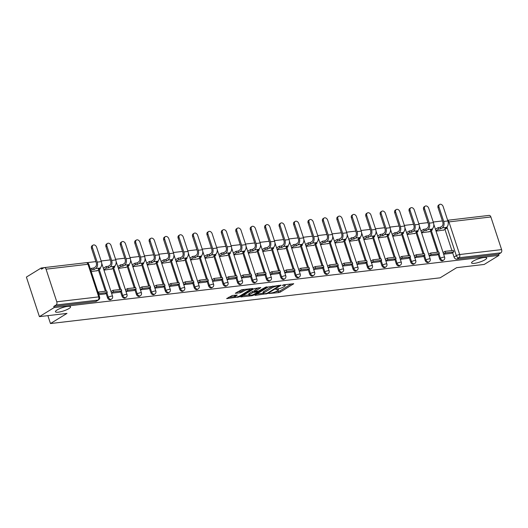 <?xml version="1.0" encoding="UTF-8"?>
<svg xmlns="http://www.w3.org/2000/svg" width="528" height="528" viewBox="0 0 528 528"><rect width="100%" height="100%" fill="white"/><g stroke="black" fill="none" stroke-linecap="round" stroke-linejoin="round"><path stroke-width="0.79" d="M268.976 293.502L278.751 292.604L280.388 292.05L293.726 283.741L283.642 284.81L282.322 285.391L283.873 285.285A3.907 0.858 161.8 0 1 285.259 285.496A3.907 0.858 161.8 0 1 284.453 286.374L283.364 287.041A3.907 0.858 161.8 0 1 278.131 288.816L275.735 289.344L277.108 289.436A3.907 0.858 161.8 0 1 278.5 289.648A3.907 0.858 161.8 0 1 277.688 290.525L276.599 291.199A3.907 0.858 161.8 0 1 271.366 292.967L268.976 293.502M68.93 308.576A7.966 1.749 161.8 0 0 70.574 306.781A7.966 1.749 161.8 0 0 65.261 306.814A7.966 1.749 161.8 0 0 57.083 309.962A7.966 1.749 161.8 0 0 55.447 311.758A7.966 1.749 161.8 0 0 60.76 311.725A7.966 1.749 161.8 0 0 68.93 308.576M485.06 259.743A7.966 1.749 161.8 0 0 486.704 257.948A7.966 1.749 161.8 0 0 481.384 257.981A7.966 1.749 161.8 0 0 473.213 261.136A7.966 1.749 161.8 0 0 471.57 262.924A7.966 1.749 161.8 0 0 476.883 262.891A7.966 1.749 161.8 0 0 485.06 259.743M232.234 295.515L226.67 298.597L239.461 296.855L252.8 288.545L241.646 289.733L235.323 293.284L240.346 292.816L244.18 290.908A3.267 0.719 161.8 0 1 247.533 289.615A3.267 0.719 161.8 0 1 249.711 289.601A3.267 0.719 161.8 0 1 249.038 290.341L240.425 295.627A3.267 0.719 161.8 0 1 237.072 296.921A3.267 0.719 161.8 0 1 234.894 296.934A3.267 0.719 161.8 0 1 235.567 296.201L237.25 295.046L232.234 295.515M498.96 255.387L484.222 264.442L456.641 267.676L440.128 277.82L50.47 323.545L66.99 313.401L39.409 316.642L54.146 307.586L498.96 255.387L498.584 254.239L500.874 252.826L458.951 257.743A2.488 1.782 -121.6 0 1 456.344 255.658L446.926 227.014M255.176 295.007L254.925 295.284L255.361 295.35L267.716 293.542L281.054 285.226L268.264 286.975L255.176 295.007M251.955 295.746L240.801 296.941L254.14 288.631L260.792 287.602L254.984 291.416L258.463 291.119L265.617 287.173L267.069 286.836L253.592 295.198L251.955 295.746L251.744 295.112M39.409 316.642L26.4 277.081L41.138 268.026L43.949 267.696M442.398 220.942L433.237 222.017M427.957 222.631L418.796 223.707M413.516 224.327L404.362 225.403M399.082 226.024L389.921 227.099M384.641 227.72L375.481 228.789M370.201 229.409L361.046 230.485M355.766 231.106L346.606 232.181M341.326 232.802L332.165 233.878M326.885 234.491L317.731 235.567M312.451 236.188L303.29 237.263M298.01 237.884L288.849 238.96M283.576 239.58L274.415 240.656M269.135 241.27L259.974 242.345M254.694 242.966L245.533 244.042M240.26 244.662L231.099 245.738M225.819 246.358L216.658 247.427M211.378 248.048L202.224 249.124M196.944 249.744L187.783 250.82M182.503 251.44L173.342 252.516M168.062 253.13L158.908 254.206M153.628 254.826L144.467 255.902M139.187 256.522L130.027 257.598M124.747 258.218L115.592 259.288M110.312 259.908L101.152 260.984M95.872 261.604L86.724 262.68M54.146 307.586L53.764 306.431L56.06 305.026A2.488 1.65 -96.7 0 0 56.786 301.805L46.055 269.168A2.488 1.65 -96.7 0 0 44.279 267.604A2.488 1.65 -96.7 0 0 43.811 267.769L41.514 269.181L41.138 268.026M498.584 254.239L456.654 259.156A2.488 1.782 -121.6 0 1 454.047 257.063L452.588 252.628M451.902 250.549L444.926 229.33M447.658 220.268L489.1 215.404A2.488 1.65 83.3 0 1 490.868 216.968L501.6 249.612A2.488 1.65 83.3 0 1 500.874 252.826M429.198 255.908L437.105 254.958M421.608 232.841L429.449 231.66M414.757 257.605L422.671 256.654M407.174 234.538L415.008 233.356M408.236 258.37L400.316 259.301M392.733 236.234L400.574 235.052M385.882 260.99L393.789 260.047M378.299 237.923L386.133 236.749M371.441 262.687L379.355 261.736M363.858 239.62L371.692 238.438M364.921 263.452L357.001 264.383M349.417 241.316L357.258 240.134M342.566 266.072L350.48 265.129M334.983 243.005L342.817 241.831M328.126 267.769L336.039 266.818M320.542 244.702L328.376 243.52M313.685 269.465L321.598 268.514M306.101 246.398L313.942 245.216M299.251 271.161L307.164 270.211M291.667 248.094L299.501 246.913M284.81 272.851L292.723 271.907M277.226 249.784L285.061 248.609M278.289 273.616L270.369 274.547M262.786 251.48L270.626 250.298M255.935 276.243L263.848 275.293M248.351 253.176L256.186 251.995M249.414 277.009L241.494 277.933M233.911 254.866L241.745 253.691M234.973 278.698L227.06 279.629M219.47 256.562L227.311 255.387M212.619 281.325L220.532 280.375M205.036 258.258L212.87 257.077M206.098 282.091L198.178 283.021M190.595 259.954L198.429 258.773M183.744 284.711L191.651 283.767M176.154 261.644L183.995 260.469M169.303 286.407L177.217 285.457M161.72 263.34L169.554 262.159M162.782 287.173L154.862 288.103M147.279 265.036L155.12 263.855M140.428 289.799L148.335 288.849M132.845 266.726L140.679 265.551M125.987 291.489L133.901 290.545M118.404 268.422L126.238 267.247M119.467 292.255L111.547 293.185M103.963 270.118L111.804 268.937M98.822 294.677L105.026 293.931M91.238 271.61L97.363 270.633M107.521 297.733L108.339 297.231A2.488 1.782 -121.6 0 0 111.487 299.132L110.675 299.633A2.488 1.782 58.4 0 1 107.521 297.733L106.062 293.291M105.376 291.212L98.399 269.993M121.961 296.036L122.773 295.535A2.488 1.782 -121.6 0 0 125.928 297.442L125.116 297.937A2.488 1.782 58.4 0 1 121.961 296.036L120.503 291.601M119.816 289.516L112.84 268.303M136.396 294.34L137.214 293.839A2.488 1.782 -121.6 0 0 140.369 295.746L139.55 296.248A2.488 1.782 58.4 0 1 136.396 294.34L134.937 289.905M134.257 287.819L127.281 266.607M150.836 292.644L151.648 292.149A2.488 1.782 -121.6 0 0 154.803 294.05L153.991 294.551A2.488 1.782 58.4 0 1 150.836 292.644L149.378 288.209M148.691 286.13L141.715 264.911M165.277 290.954L166.089 290.453A2.488 1.782 -121.6 0 0 169.244 292.354L168.432 292.855A2.488 1.782 58.4 0 1 165.277 290.954L163.819 286.513M163.132 284.434L156.156 263.215M179.711 289.258L180.53 288.757A2.488 1.782 -121.6 0 0 183.685 290.664L182.866 291.159A2.488 1.782 58.4 0 1 179.711 289.258L178.253 284.823M177.573 282.737L170.597 261.525M194.152 287.562L194.964 287.067A2.488 1.782 -121.6 0 0 198.119 288.968L197.307 289.469A2.488 1.782 58.4 0 1 194.152 287.562L192.694 283.127M192.007 281.048L185.031 259.829M208.593 285.872L209.405 285.371A2.488 1.782 -121.6 0 0 212.56 287.272L211.741 287.773A2.488 1.782 58.4 0 1 208.593 285.872L207.134 281.431M206.448 279.352L199.472 258.133M223.027 284.176L223.846 283.675A2.488 1.782 -121.6 0 0 227 285.582L226.182 286.077A2.488 1.782 58.4 0 1 223.027 284.176L221.569 279.734M220.889 277.655L213.913 256.436M237.468 282.48L238.28 281.978A2.488 1.782 -121.6 0 0 241.435 283.886L240.623 284.387A2.488 1.782 58.4 0 1 237.468 282.48L236.009 278.045M235.323 275.959L228.347 254.747M251.909 280.784L252.721 280.289A2.488 1.782 -121.6 0 0 255.875 282.19L255.057 282.691A2.488 1.782 58.4 0 1 251.909 280.784L250.45 276.349M249.764 274.27L242.788 253.051M266.343 279.094L267.161 278.593A2.488 1.782 -121.6 0 0 270.316 280.493L269.498 280.995A2.488 1.782 58.4 0 1 266.343 279.094L264.884 274.652M264.205 272.573L257.228 251.354M280.784 277.398L281.596 276.896A2.488 1.782 -121.6 0 0 284.75 278.804L283.939 279.299A2.488 1.782 58.4 0 1 280.784 277.398L279.325 272.963M278.639 270.877L271.663 249.665M295.225 275.702L296.036 275.2A2.488 1.782 -121.6 0 0 299.191 277.108L298.373 277.609A2.488 1.782 58.4 0 1 295.225 275.702L293.759 271.267M293.08 269.188L286.103 247.969M309.659 274.012L310.477 273.511A2.488 1.782 -121.6 0 0 313.625 275.411L312.814 275.913A2.488 1.782 58.4 0 1 309.659 274.012L308.2 269.57M307.514 267.491L300.544 246.272M324.1 272.316L324.911 271.814A2.488 1.782 -121.6 0 0 328.066 273.722L327.254 274.217A2.488 1.782 58.4 0 1 324.1 272.316L322.641 267.874M321.955 265.795L314.978 244.576M338.534 270.62L339.352 270.118A2.488 1.782 -121.6 0 0 342.507 272.026L341.689 272.527A2.488 1.782 58.4 0 1 338.534 270.62L337.075 266.185M336.395 264.099L329.419 242.887M352.975 268.924L353.793 268.429A2.488 1.782 -121.6 0 0 356.941 270.329L356.129 270.831A2.488 1.782 58.4 0 1 352.975 268.924L351.516 264.488M350.83 262.409L343.853 241.19M367.415 267.234L368.227 266.732A2.488 1.782 -121.6 0 0 371.382 268.633L370.57 269.135A2.488 1.782 58.4 0 1 367.415 267.234L365.957 262.792M365.27 260.713L358.294 239.494M381.85 265.538L382.668 265.036A2.488 1.782 -121.6 0 0 385.823 266.944L385.004 267.439A2.488 1.782 58.4 0 1 381.85 265.538L380.391 261.103M379.711 259.017L372.735 237.805M396.29 263.842L397.109 263.34A2.488 1.782 -121.6 0 0 400.257 265.247L399.445 265.749A2.488 1.782 58.4 0 1 396.29 263.842L394.832 259.406M394.145 257.327L387.169 236.108M410.731 262.152L411.543 261.65A2.488 1.782 -121.6 0 0 414.698 263.551L413.886 264.053A2.488 1.782 58.4 0 1 410.731 262.152L409.273 257.71M408.586 255.631L401.61 234.412M425.165 260.456L425.984 259.954A2.488 1.782 -121.6 0 0 429.139 261.855L428.32 262.357A2.488 1.782 58.4 0 1 425.165 260.456L423.707 256.014M423.027 253.935L416.051 232.716M439.606 258.76L440.418 258.258A2.488 1.782 -121.6 0 0 443.573 260.165L442.761 260.667A2.488 1.782 58.4 0 1 439.606 258.76L438.148 254.324M437.461 252.239L430.485 231.026M50.47 323.545L47.876 315.645M451.552 253.288L443.632 254.212M436.049 231.145L443.883 229.97M53.764 306.431L95.693 301.514A2.488 1.782 58.4 0 0 96.235 301.33L98.531 299.917A2.488 1.782 -121.6 0 1 97.99 300.102L56.06 305.026M275.425 291.799L280.012 290.895L291.41 283.899M272.851 286.077A3.907 0.858 161.8 0 0 271.669 286.678L263.822 291.496L264.198 292.651A3.907 0.858 161.8 0 0 263.393 293.528A3.907 0.858 161.8 0 0 264.779 293.74L267.241 293.198L278.731 286.143L278.738 285.384M256.865 293.977L263.294 293.218M278.903 285.952L277.286 286.057A3.907 0.858 161.8 0 0 272.052 287.826L264.198 292.651M263.822 291.496A3.907 0.858 161.8 0 0 263.017 292.38L263.393 293.528M248.939 294.908L242.735 295.634M258.476 287.76L254.852 289.984L254.984 291.416M249.731 294.518A3.267 0.719 161.8 0 0 249.051 295.258A3.267 0.719 161.8 0 0 251.236 295.244A3.267 0.719 161.8 0 0 254.588 293.951L257.624 292.09L257.875 291.812L257.44 291.746L252.76 292.657L249.731 294.518L249.348 293.37A3.267 0.719 161.8 0 0 248.675 294.103L249.051 295.258M249.348 293.37L252.384 291.502L254.8 290.855M234.96 295.198A3.267 0.719 161.8 0 0 234.511 295.786L234.894 296.934M244.451 289.41A3.267 0.719 161.8 0 0 243.797 289.76L244.18 290.908M237.257 291.977L241.6 291.106L243.797 289.76M249.592 289.245L250.483 288.697M228.611 297.29L234.769 296.571M438.035 207.676A2.798 2.006 -121.6 0 1 438.649 205.049L439.613 204.455A2.798 2.006 58.4 0 0 438.999 207.088L443.718 221.443A4.976 3.3 83.3 0 1 442.273 227.878L440.682 228.855L440.187 227.357L441.778 226.38A3.359 2.224 -96.7 0 0 442.754 222.037L438.035 207.676L438.999 207.088M446.602 227.278L446.879 228.129L444.847 228.367L446.437 227.39A4.976 3.3 83.3 0 0 447.883 220.955L443.164 206.6A2.798 2.006 58.4 0 0 439.613 204.455M435.428 229.264L438.154 227.594L438.643 229.093L440.682 228.855M438.154 227.594L440.187 227.357M443.091 252.562L445.071 251.348L445.566 252.846L453.803 251.882L451.506 253.288M445.566 252.846L443.586 254.067M445.071 251.348L453.308 250.384L453.803 251.882M446.879 228.129L443.362 230.287M438.643 229.093L435.923 230.769M423.595 209.372A2.798 2.006 -121.6 0 1 424.215 206.738L425.179 206.151A2.798 2.006 58.4 0 0 424.558 208.778L429.284 223.139A4.976 3.3 83.3 0 1 427.838 229.574L426.241 230.551L425.753 229.053L427.343 228.076A3.359 2.224 -96.7 0 0 428.32 223.733L423.595 209.372L424.558 208.778M432.168 228.974L432.445 229.825L430.406 230.063L432.003 229.086A4.976 3.3 83.3 0 0 433.448 222.651L428.723 208.289A2.798 2.006 58.4 0 0 425.179 206.151M420.994 230.96L423.713 229.291L424.208 230.789L426.241 230.551M423.713 229.291L425.753 229.053M428.65 254.258L430.63 253.044L431.125 254.542L439.362 253.579L437.065 254.984M431.125 254.542L429.145 255.757M430.63 253.044L438.874 252.074L439.362 253.579M432.445 229.825L428.927 231.983M424.208 230.789L421.483 232.459M409.16 211.068A2.798 2.006 -121.6 0 1 409.774 208.435L410.738 207.847A2.798 2.006 58.4 0 0 410.124 210.474L414.843 224.836A4.976 3.3 83.3 0 1 413.398 231.264L411.807 232.247L411.312 230.743L412.903 229.766A3.359 2.224 -96.7 0 0 413.879 225.423L409.16 211.068L410.124 210.474M417.727 230.67L418.004 231.515L415.972 231.759L417.562 230.776A4.976 3.3 83.3 0 0 419.008 224.347L414.289 209.986A2.798 2.006 58.4 0 0 410.738 207.847M406.553 232.657L409.273 230.987L409.768 232.485L411.807 232.247M409.273 230.987L411.312 230.743M414.216 255.955L416.196 254.74L416.684 256.238L424.928 255.268L422.631 256.681M416.684 256.238L414.704 257.453M416.196 254.74L424.433 253.77L424.928 255.268M418.004 231.515L414.487 233.68M409.768 232.485L407.048 234.155M394.72 212.758A2.798 2.006 -121.6 0 1 395.34 210.131L396.297 209.537A2.798 2.006 58.4 0 0 395.683 212.17L400.402 226.532A4.976 3.3 83.3 0 1 398.957 232.96L397.366 233.937L396.871 232.439L398.468 231.462A3.359 2.224 -96.7 0 0 399.439 227.119L394.72 212.758L395.683 212.17M403.286 232.36L403.57 233.211L401.531 233.449L403.121 232.472A4.976 3.3 83.3 0 0 404.567 226.037L399.848 211.682A2.798 2.006 58.4 0 0 396.297 209.537M392.113 234.353L394.838 232.676L395.327 234.181L397.366 233.937M394.838 232.676L396.871 232.439M399.775 257.651L401.755 256.43L402.25 257.928L410.487 256.964L408.19 258.377M402.25 257.928L400.27 259.149M401.755 256.43L409.992 255.466L410.487 256.964M403.57 233.211L400.046 235.369M395.327 234.181L392.608 235.851M380.279 214.454A2.798 2.006 -121.6 0 1 380.899 211.827L381.863 211.233A2.798 2.006 58.4 0 0 381.242 213.866L385.968 228.221A4.976 3.3 83.3 0 1 384.523 234.656L382.925 235.633L382.437 234.135L384.028 233.158A3.359 2.224 -96.7 0 0 385.004 228.815L380.279 214.454L381.242 213.866M388.852 234.056L389.129 234.907L387.09 235.145L388.687 234.168A4.976 3.3 83.3 0 0 390.133 227.733L385.407 213.378A2.798 2.006 58.4 0 0 381.863 211.233M377.678 236.042L380.398 234.373L380.893 235.871L382.925 235.633M380.398 234.373L382.437 234.135M385.334 259.34L387.314 258.126L387.809 259.624L396.046 258.661L393.749 260.066M387.809 259.624L385.829 260.839M387.314 258.126L395.558 257.162L396.046 258.661M389.129 234.907L385.612 237.065M380.893 235.871L378.173 237.541M365.845 216.15A2.798 2.006 -121.6 0 1 366.458 213.517L367.422 212.929A2.798 2.006 58.4 0 0 366.808 215.556L371.527 229.918A4.976 3.3 83.3 0 1 370.082 236.353L368.491 237.329L367.996 235.831L369.587 234.848A3.359 2.224 -96.7 0 0 370.564 230.512L365.845 216.15L366.808 215.556M374.411 235.752L374.689 236.603L372.656 236.841L374.246 235.864A4.976 3.3 83.3 0 0 375.692 229.429L370.973 215.068A2.798 2.006 58.4 0 0 367.422 212.929M363.238 237.739L365.957 236.069L366.452 237.567L368.491 237.329M365.957 236.069L367.996 235.831M370.9 261.037L372.88 259.822L373.375 261.32L381.612 260.35L379.315 261.763M373.375 261.32L371.389 262.535M372.88 259.822L381.117 258.852L381.612 260.35M374.689 236.603L371.171 238.762M366.452 237.567L363.733 239.237M351.404 217.846A2.798 2.006 -121.6 0 1 352.024 215.213L352.981 214.619A2.798 2.006 58.4 0 0 352.367 217.252L357.086 231.614A4.976 3.3 83.3 0 1 355.641 238.042L354.05 239.019L353.555 237.521L355.153 236.544A3.359 2.224 -96.7 0 0 356.123 232.201L351.404 217.846L352.367 217.252M359.971 237.448L360.254 238.293L358.215 238.531L359.806 237.554A4.976 3.3 83.3 0 0 361.251 231.125L356.532 216.764A2.798 2.006 58.4 0 0 352.981 214.619M348.803 239.435L351.523 237.765L352.011 239.263L354.05 239.019M351.523 237.765L353.555 237.521M356.459 262.733L358.439 261.512L358.934 263.017L367.171 262.046L364.874 263.459M358.934 263.017L356.954 264.231M358.439 261.512L366.676 260.548L367.171 262.046M360.254 238.293L356.73 240.458M352.011 239.263L349.292 240.933M336.963 219.536A2.798 2.006 -121.6 0 1 337.583 216.909L338.547 216.315A2.798 2.006 58.4 0 0 337.927 218.948L342.652 233.303A4.976 3.3 83.3 0 1 341.207 239.738L339.61 240.715L339.121 239.217L340.712 238.24A3.359 2.224 -96.7 0 0 341.689 233.897L336.963 219.536L337.927 218.948M345.536 239.138L345.814 239.989L343.774 240.227L345.371 239.25A4.976 3.3 83.3 0 0 346.817 232.815L342.091 218.46A2.798 2.006 58.4 0 0 338.547 216.315M334.363 241.124L337.082 239.455L337.577 240.953L339.61 240.715M337.082 239.455L339.121 239.217M342.019 264.422L344.005 263.208L344.494 264.706L352.73 263.743L350.434 265.148M344.494 264.706L342.514 265.927M344.005 263.208L352.242 262.244L352.73 263.743M345.814 239.989L342.296 242.147M337.577 240.953L334.858 242.629M322.529 221.232A2.798 2.006 -121.6 0 1 323.143 218.599L324.106 218.011A2.798 2.006 58.4 0 0 323.492 220.638L328.211 235A4.976 3.3 83.3 0 1 326.766 241.435L325.175 242.411L324.68 240.913L326.271 239.936A3.359 2.224 -96.7 0 0 327.248 235.594L322.529 221.232L323.492 220.638M331.096 240.834L331.373 241.685L329.34 241.923L330.931 240.946A4.976 3.3 83.3 0 0 332.376 234.511L327.657 220.15A2.798 2.006 58.4 0 0 324.106 218.011M319.922 242.821L322.648 241.151L323.136 242.649L325.175 242.411M322.648 241.151L324.68 240.913M327.584 266.119L329.564 264.904L330.059 266.402L338.296 265.439L335.999 266.845M330.059 266.402L328.079 267.617M329.564 264.904L337.801 263.934L338.296 265.439M331.373 241.685L327.855 243.844M323.136 242.649L320.417 244.319M308.088 222.928A2.798 2.006 -121.6 0 1 308.708 220.295L309.672 219.707A2.798 2.006 58.4 0 0 309.052 222.334L313.771 236.696A4.976 3.3 83.3 0 1 312.325 243.124L310.735 244.108L310.24 242.603L311.837 241.626A3.359 2.224 -96.7 0 0 312.807 237.283L308.088 222.928L309.052 222.334M316.655 242.53L316.939 243.375L314.899 243.619L316.49 242.636A4.976 3.3 83.3 0 0 317.935 236.207L313.216 221.846A2.798 2.006 58.4 0 0 309.672 219.707M305.488 244.517L308.207 242.847L308.702 244.345L310.735 244.108M308.207 242.847L310.24 242.603M313.144 267.815L315.124 266.6L315.619 268.099L323.855 267.128L321.559 268.541M315.619 268.099L313.639 269.313M315.124 266.6L323.36 265.63L323.855 267.128M316.939 243.375L313.421 245.54M308.702 244.345L305.976 246.015M293.654 224.618A2.798 2.006 -121.6 0 1 294.268 221.991L295.231 221.397A2.798 2.006 58.4 0 0 294.611 224.03L299.336 238.392A4.976 3.3 83.3 0 1 297.891 244.82L296.294 245.797L295.805 244.299L297.396 243.322A3.359 2.224 -96.7 0 0 298.373 238.979L293.654 224.618L294.611 224.03M302.221 244.22L302.498 245.071L300.458 245.309L302.056 244.332A4.976 3.3 83.3 0 0 303.501 237.897L298.775 223.542A2.798 2.006 58.4 0 0 295.231 221.397M291.047 246.213L293.766 244.537L294.261 246.041L296.294 245.797M293.766 244.537L295.805 244.299M298.709 269.511L300.689 268.29L301.178 269.788L309.415 268.825L307.124 270.237M301.178 269.788L299.198 271.009M300.689 268.29L308.926 267.326L309.415 268.825M302.498 245.071L298.98 247.236M294.261 246.041L291.542 247.711M279.213 226.314A2.798 2.006 -121.6 0 1 279.827 223.687L280.79 223.093A2.798 2.006 58.4 0 0 280.177 225.727L284.896 240.082A4.976 3.3 83.3 0 1 283.45 246.517L281.86 247.493L281.365 245.995L282.955 245.018A3.359 2.224 -96.7 0 0 283.932 240.676L279.213 226.314L280.177 225.727M287.78 245.916L288.057 246.767L286.024 247.005L287.615 246.028A4.976 3.3 83.3 0 0 289.06 239.593L284.341 225.238A2.798 2.006 58.4 0 0 280.79 223.093M276.606 247.903L279.332 246.233L279.82 247.731L281.86 247.493M279.332 246.233L281.365 245.995M284.269 271.201L286.249 269.986L286.744 271.484L294.98 270.521L292.684 271.927M286.744 271.484L284.764 272.699M286.249 269.986L294.485 269.023L294.98 270.521M288.057 246.767L284.539 248.926M279.82 247.731L277.101 249.401M264.772 228.01A2.798 2.006 -121.6 0 1 265.393 225.377L266.356 224.789A2.798 2.006 58.4 0 0 265.736 227.416L270.455 241.778A4.976 3.3 83.3 0 1 269.009 248.213L267.419 249.19L266.924 247.691L268.521 246.708A3.359 2.224 -96.7 0 0 269.498 242.372L264.772 228.01L265.736 227.416M273.339 247.612L273.623 248.464L271.583 248.701L273.174 247.724A4.976 3.3 83.3 0 0 274.619 241.289L269.9 226.928A2.798 2.006 58.4 0 0 266.356 224.789M262.172 249.599L264.891 247.929L265.386 249.427L267.419 249.19M264.891 247.929L266.924 247.691M269.828 272.897L271.808 271.682L272.303 273.181L280.54 272.21L278.243 273.623M272.303 273.181L270.323 274.395M271.808 271.682L280.045 270.712L280.54 272.21M273.623 248.464L270.105 250.622M265.386 249.427L262.66 251.097M250.338 229.706A2.798 2.006 -121.6 0 1 250.952 227.073L251.915 226.479A2.798 2.006 58.4 0 0 251.295 229.112L256.021 243.474A4.976 3.3 83.3 0 1 254.575 249.902L252.978 250.886L252.49 249.381L254.08 248.404A3.359 2.224 -96.7 0 0 255.057 244.061L250.338 229.706L251.295 229.112M258.905 249.308L259.182 250.153L257.149 250.391L258.74 249.414A4.976 3.3 83.3 0 0 260.185 242.986L255.46 228.624A2.798 2.006 58.4 0 0 251.915 226.479M247.731 251.295L250.45 249.625L250.945 251.123L252.978 250.886M250.45 249.625L252.49 249.381M255.394 274.593L257.374 273.372L257.862 274.877L266.099 273.907L263.809 275.319M257.862 274.877L255.882 276.091M257.374 273.372L265.61 272.408L266.099 273.907M259.182 250.153L255.664 252.318M250.945 251.123L248.226 252.793M235.897 231.396A2.798 2.006 -121.6 0 1 236.511 228.769L237.475 228.175A2.798 2.006 58.4 0 0 236.861 230.809L241.58 245.164A4.976 3.3 83.3 0 1 240.134 251.599L238.544 252.575L238.049 251.077L239.639 250.1A3.359 2.224 -96.7 0 0 240.616 245.758L235.897 231.396L236.861 230.809M244.464 250.998L244.741 251.849L242.708 252.087L244.299 251.11A4.976 3.3 83.3 0 0 245.744 244.675L241.025 230.32A2.798 2.006 58.4 0 0 237.475 228.175M233.29 252.985L236.016 251.315L236.504 252.813L238.544 252.575M236.016 251.315L238.049 251.077M240.953 276.283L242.933 275.068L243.428 276.566L251.665 275.603L249.368 277.015M243.428 276.566L241.448 277.787M242.933 275.068L251.17 274.105L251.665 275.603M244.741 251.849L241.223 254.008M236.504 252.813L233.785 254.489M221.456 233.092A2.798 2.006 -121.6 0 1 222.077 230.459L223.04 229.871A2.798 2.006 58.4 0 0 222.42 232.498L227.139 246.86A4.976 3.3 83.3 0 1 225.694 253.295L224.103 254.272L223.608 252.773L225.205 251.797A3.359 2.224 -96.7 0 0 226.182 247.454L221.456 233.092L222.42 232.498M230.023 252.694L230.307 253.546L228.268 253.783L229.858 252.806A4.976 3.3 83.3 0 0 231.31 246.371L226.585 232.01A2.798 2.006 58.4 0 0 223.04 229.871M218.856 254.681L221.575 253.011L222.07 254.509L224.103 254.272M221.575 253.011L223.608 252.773M226.512 277.979L228.492 276.764L228.987 278.263L237.224 277.299L234.927 278.705M228.987 278.263L227.007 279.477M228.492 276.764L236.729 275.794L237.224 277.299M230.307 253.546L226.789 255.704M222.07 254.509L219.344 256.179M207.022 234.788A2.798 2.006 -121.6 0 1 207.636 232.155L208.6 231.568A2.798 2.006 58.4 0 0 207.979 234.194L212.705 248.556A4.976 3.3 83.3 0 1 211.259 254.991L209.669 255.968L209.174 254.463L210.764 253.486A3.359 2.224 -96.7 0 0 211.741 249.143L207.022 234.788L207.979 234.194M215.589 254.39L215.866 255.235L213.833 255.479L215.424 254.496A4.976 3.3 83.3 0 0 216.869 248.068L212.15 233.706A2.798 2.006 58.4 0 0 208.6 231.568M204.415 256.377L207.134 254.707L207.629 256.205L209.669 255.968M207.134 254.707L209.174 254.463M212.078 279.675L214.058 278.461L214.546 279.959L222.783 278.989L220.493 280.401M214.546 279.959L212.566 281.173M214.058 278.461L222.295 277.49L222.783 278.989M215.866 255.235L212.348 257.4M207.629 256.205L204.91 257.875M192.581 236.478A2.798 2.006 -121.6 0 1 193.195 233.851L194.159 233.257A2.798 2.006 58.4 0 0 193.545 235.891L198.264 250.252A4.976 3.3 83.3 0 1 196.819 256.681L195.228 257.657L194.733 256.159L196.324 255.182A3.359 2.224 -96.7 0 0 197.3 250.84L192.581 236.478L193.545 235.891M201.148 256.087L201.425 256.931L199.393 257.169L200.983 256.192A4.976 3.3 83.3 0 0 202.429 249.764L197.71 235.402A2.798 2.006 58.4 0 0 194.159 233.257M189.974 258.073L192.7 256.397L193.189 257.902L195.228 257.657M192.7 256.397L194.733 256.159M197.637 281.371L199.617 280.15L200.112 281.648L208.349 280.685L206.052 282.097M200.112 281.648L198.132 282.869M199.617 280.15L207.854 279.187L208.349 280.685M201.425 256.931L197.908 259.096M193.189 257.902L190.469 259.571M178.141 238.174A2.798 2.006 -121.6 0 1 178.761 235.547L179.725 234.953A2.798 2.006 58.4 0 0 179.104 237.587L183.83 251.942A4.976 3.3 83.3 0 1 182.378 258.377L180.787 259.354L180.299 257.855L181.889 256.879A3.359 2.224 -96.7 0 0 182.866 252.536L178.141 238.174L179.104 237.587M186.714 257.776L186.991 258.628L184.952 258.865L186.549 257.888A4.976 3.3 83.3 0 0 187.994 251.453L183.269 237.098A2.798 2.006 58.4 0 0 179.725 234.953M175.54 259.763L178.259 258.093L178.754 259.591L180.787 259.354M178.259 258.093L180.299 257.855M183.196 283.061L185.176 281.846L185.671 283.345L193.908 282.381L191.611 283.787M185.671 283.345L183.691 284.559M185.176 281.846L193.42 280.883L193.908 282.381M186.991 258.628L183.473 260.786M178.754 259.591L176.029 261.268M163.706 239.87A2.798 2.006 -121.6 0 1 164.32 237.237L165.284 236.65A2.798 2.006 58.4 0 0 164.67 239.276L169.389 253.638A4.976 3.3 83.3 0 1 167.944 260.073L166.353 261.05L165.858 259.552L167.449 258.568A3.359 2.224 -96.7 0 0 168.425 254.232L163.706 239.87L164.67 239.276M172.273 259.472L172.55 260.324L170.518 260.561L172.108 259.585A4.976 3.3 83.3 0 0 173.554 253.15L168.835 238.788A2.798 2.006 58.4 0 0 165.284 236.65M161.099 261.459L163.819 259.789L164.314 261.287L166.353 261.05M163.819 259.789L165.858 259.552M168.762 284.757L170.742 283.543L171.23 285.041L179.474 284.071L177.177 285.483M171.23 285.041L169.25 286.255M170.742 283.543L178.979 282.572L179.474 284.071M172.55 260.324L169.033 262.482M164.314 261.287L161.594 262.957M149.266 241.567A2.798 2.006 -121.6 0 1 149.886 238.933L150.843 238.339A2.798 2.006 58.4 0 0 150.229 240.973L154.948 255.334A4.976 3.3 83.3 0 1 153.503 261.763L151.912 262.746L151.417 261.241L153.014 260.264A3.359 2.224 -96.7 0 0 153.985 255.922L149.266 241.567L150.229 240.973M157.832 261.169L158.116 262.013L156.077 262.251L157.667 261.274A4.976 3.3 83.3 0 0 159.113 254.846L154.394 240.484A2.798 2.006 58.4 0 0 150.843 238.339M146.659 263.155L149.384 261.485L149.873 262.984L151.912 262.746M149.384 261.485L151.417 261.241M154.321 286.453L156.301 285.232L156.796 286.737L165.033 285.767L162.736 287.179M156.796 286.737L154.816 287.951M156.301 285.232L164.538 284.269L165.033 285.767M158.116 262.013L154.592 264.178M149.873 262.984L147.154 264.653M134.825 243.256A2.798 2.006 -121.6 0 1 135.445 240.629L136.409 240.035A2.798 2.006 58.4 0 0 135.788 242.669L140.514 257.024A4.976 3.3 83.3 0 1 139.069 263.459L137.471 264.436L136.983 262.937L138.574 261.961A3.359 2.224 -96.7 0 0 139.55 257.618L134.825 243.256L135.788 242.669M143.398 262.858L143.675 263.71L141.636 263.947L143.233 262.97A4.976 3.3 83.3 0 0 144.679 256.535L139.953 242.18A2.798 2.006 58.4 0 0 136.409 240.035M132.224 264.845L134.944 263.175L135.439 264.673L137.471 264.436M134.944 263.175L136.983 262.937M139.88 288.143L141.86 286.928L142.355 288.427L150.592 287.463L148.295 288.875M142.355 288.427L140.375 289.648M141.86 286.928L150.104 285.965L150.592 287.463M143.675 263.71L140.158 265.868M135.439 264.673L132.719 266.35M120.391 244.952A2.798 2.006 -121.6 0 1 121.004 242.326L121.968 241.732A2.798 2.006 58.4 0 0 121.354 244.358L126.073 258.72A4.976 3.3 83.3 0 1 124.628 265.155L123.037 266.132L122.542 264.634L124.133 263.657A3.359 2.224 -96.7 0 0 125.11 259.314L120.391 244.952L121.354 244.358M128.957 264.554L129.235 265.406L127.202 265.643L128.792 264.667A4.976 3.3 83.3 0 0 130.238 258.232L125.519 243.87A2.798 2.006 58.4 0 0 121.968 241.732M117.784 266.541L120.503 264.871L120.998 266.369L123.037 266.132M120.503 264.871L122.542 264.634M125.446 289.839L127.426 288.625L127.921 290.123L136.158 289.159L133.861 290.565M127.921 290.123L125.935 291.337M127.426 288.625L135.663 287.654L136.158 289.159M129.235 265.406L125.717 267.564M120.998 266.369L118.279 268.039M105.95 246.649A2.798 2.006 -121.6 0 1 106.57 244.015L107.527 243.428A2.798 2.006 58.4 0 0 106.913 246.055L111.632 260.416A4.976 3.3 83.3 0 1 110.187 266.851L108.596 267.828L108.101 266.33L109.699 265.346A3.359 2.224 -96.7 0 0 110.669 261.004L105.95 246.649L106.913 246.055M114.517 266.251L114.8 267.095L112.761 267.34L114.352 266.356A4.976 3.3 83.3 0 0 115.797 259.928L111.078 245.566A2.798 2.006 58.4 0 0 107.527 243.428M103.349 268.237L106.069 266.567L106.557 268.066L108.596 267.828M106.069 266.567L108.101 266.33M111.005 291.535L112.985 290.321L113.48 291.819L121.717 290.849L119.42 292.261M113.48 291.819L111.5 293.033M112.985 290.321L121.222 289.351L121.717 290.849M114.8 267.095L111.276 269.26M106.557 268.066L103.838 269.735M91.509 248.345A2.798 2.006 -121.6 0 1 92.129 245.711L93.093 245.117A2.798 2.006 58.4 0 0 92.473 247.751L97.198 262.112A4.976 3.3 83.3 0 1 95.753 268.541L94.156 269.518L93.667 268.019L95.258 267.043A3.359 2.224 -96.7 0 0 96.235 262.7L91.509 248.345L92.473 247.751M100.082 267.947L100.36 268.792L98.32 269.029L99.917 268.052A4.976 3.3 83.3 0 0 101.363 261.624L96.637 247.262A2.798 2.006 58.4 0 0 93.093 245.117M90.387 269.023L91.628 268.257L92.123 269.762L94.156 269.518M91.628 268.257L93.667 268.019M98.05 292.321L98.551 292.01L99.04 293.515L107.276 292.545L104.98 293.957M99.04 293.515L98.545 293.819M98.551 292.01L106.788 291.047L107.276 292.545M100.36 268.792L96.842 270.956M92.123 269.762L90.882 270.521M56.786 301.805L98.71 296.888L87.978 264.251L46.055 269.168M454.047 257.063L456.344 255.658A2.488 0.548 161.8 0 1 459.67 254.529L501.6 249.612M490.868 216.968L448.939 221.892L459.67 254.529A2.488 1.65 83.3 0 1 458.951 257.743L456.654 259.156M111.487 299.132A2.488 2.488 0 0 0 112.55 296.234A2.488 0.548 -18.2 0 0 111.665 296.102A2.488 0.548 -18.2 0 0 108.339 297.231L106.874 292.789M106.319 291.1L99.218 269.491M125.928 297.442A2.488 2.488 0 0 0 126.991 294.538A2.488 0.548 -18.2 0 0 126.106 294.406A2.488 0.548 -18.2 0 0 122.773 295.535L121.315 291.1M120.76 289.403L113.659 267.802M140.369 295.746A2.488 2.488 0 0 0 141.431 292.849A2.488 0.548 -18.2 0 0 140.547 292.717A2.488 0.548 -18.2 0 0 137.214 293.839L135.755 289.403M135.201 287.714L128.093 266.105M154.803 294.05A2.488 2.488 0 0 0 155.866 291.152A2.488 0.548 -18.2 0 0 154.981 291.02A2.488 0.548 -18.2 0 0 151.648 292.149L150.19 287.707M149.635 286.018L142.534 264.409M169.244 292.354A2.488 2.488 0 0 0 170.306 289.456A2.488 0.548 -18.2 0 0 169.422 289.324A2.488 0.548 -18.2 0 0 166.089 290.453L164.63 286.018M164.076 284.321L156.968 262.72M183.685 290.664A2.488 2.488 0 0 0 184.747 287.767A2.488 0.548 -18.2 0 0 183.863 287.628A2.488 0.548 -18.2 0 0 180.53 288.757L179.071 284.321M178.51 282.632L171.409 261.023M198.119 288.968A2.488 2.488 0 0 0 199.181 286.07A2.488 0.548 -18.2 0 0 198.297 285.938A2.488 0.548 -18.2 0 0 194.964 287.067L193.505 282.625M192.951 280.936L185.849 259.327M212.56 287.272A2.488 2.488 0 0 0 213.622 284.374A2.488 0.548 -18.2 0 0 212.738 284.242A2.488 0.548 -18.2 0 0 209.405 285.371L207.946 280.929M207.392 279.239L200.284 257.631M227 285.582A2.488 2.488 0 0 0 228.056 282.678A2.488 0.548 -18.2 0 0 227.179 282.546A2.488 0.548 -18.2 0 0 223.846 283.675L222.387 279.239M221.826 277.543L214.724 255.941M241.435 283.886A2.488 2.488 0 0 0 242.497 280.988A2.488 0.548 -18.2 0 0 241.613 280.856A2.488 0.548 -18.2 0 0 238.28 281.978L236.821 277.543M236.267 275.854L229.165 254.245M255.875 282.19A2.488 2.488 0 0 0 256.938 279.292A2.488 0.548 -18.2 0 0 256.054 279.16A2.488 0.548 -18.2 0 0 252.721 280.289L251.262 275.847M250.708 274.157L243.599 252.549M270.316 280.493A2.488 2.488 0 0 0 271.372 277.596A2.488 0.548 -18.2 0 0 270.494 277.464A2.488 0.548 -18.2 0 0 267.161 278.593L265.703 274.157M265.142 272.461L258.04 250.859M284.75 278.804A2.488 2.488 0 0 0 285.813 275.906A2.488 0.548 -18.2 0 0 284.929 275.768A2.488 0.548 -18.2 0 0 281.596 276.896L280.137 272.461M279.583 270.772L272.481 249.163M299.191 277.108A2.488 2.488 0 0 0 300.254 274.21A2.488 0.548 -18.2 0 0 299.369 274.078A2.488 0.548 -18.2 0 0 296.036 275.2L294.578 270.765M294.023 269.075L286.915 247.467M313.625 275.411A2.488 2.488 0 0 0 314.688 272.514A2.488 0.548 -18.2 0 0 313.81 272.382A2.488 0.548 -18.2 0 0 310.477 273.511L309.019 269.069M308.458 267.379L301.356 245.771M328.066 273.722A2.488 2.488 0 0 0 329.129 270.818A2.488 0.548 -18.2 0 0 328.244 270.686A2.488 0.548 -18.2 0 0 324.911 271.814L323.453 267.379M322.898 265.683L315.797 244.081M342.507 272.026A2.488 2.488 0 0 0 343.57 269.128A2.488 0.548 -18.2 0 0 342.685 268.996A2.488 0.548 -18.2 0 0 339.352 270.118L337.894 265.683M337.339 263.993L330.231 242.385M356.941 270.329A2.488 2.488 0 0 0 358.004 267.432A2.488 0.548 -18.2 0 0 357.119 267.3A2.488 0.548 -18.2 0 0 353.793 268.429L352.328 263.987M351.773 262.297L344.672 240.689M371.382 268.633A2.488 2.488 0 0 0 372.445 265.736A2.488 0.548 -18.2 0 0 371.56 265.604A2.488 0.548 -18.2 0 0 368.227 266.732L366.769 262.291M366.214 260.601L359.113 238.999M385.823 266.944A2.488 2.488 0 0 0 386.885 264.04A2.488 0.548 -18.2 0 0 386.001 263.908A2.488 0.548 -18.2 0 0 382.668 265.036L381.209 260.601M380.655 258.911L373.547 237.303M400.257 265.247A2.488 2.488 0 0 0 401.32 262.35A2.488 0.548 -18.2 0 0 400.435 262.218A2.488 0.548 -18.2 0 0 397.109 263.34L395.644 258.905M395.089 257.215L387.988 235.607M414.698 263.551A2.488 2.488 0 0 0 415.76 260.654A2.488 0.548 -18.2 0 0 414.876 260.522A2.488 0.548 -18.2 0 0 411.543 261.65L410.084 257.209M409.53 255.519L402.422 233.911M429.139 261.855A2.488 2.488 0 0 0 430.201 258.958A2.488 0.548 -18.2 0 0 429.317 258.826A2.488 0.548 -18.2 0 0 425.984 259.954L424.525 255.519M423.964 253.823L416.863 232.221M443.573 260.165A2.488 2.488 0 0 0 444.635 257.268A2.488 0.548 -18.2 0 0 443.751 257.136A2.488 0.548 -18.2 0 0 440.418 258.258L438.959 253.823M438.405 252.133L431.303 230.525M95.693 301.514L97.99 300.102A2.488 1.65 83.3 0 0 98.71 296.888A2.488 0.548 -18.2 0 1 99.594 297.02L88.862 264.383A2.488 2.488 0 0 0 86.209 262.687L44.279 267.604M86.209 262.687A2.488 1.65 -96.7 0 1 87.978 264.251A2.488 0.548 -18.2 0 1 88.862 264.383M448.147 222.037A2.488 0.548 161.8 0 1 448.939 221.892A2.488 1.65 -96.7 0 0 447.698 220.394M276.949 288.955L277.108 289.436M283.714 284.797L283.873 285.285M293.357 283.668L293.476 284.018M280.012 290.895L280.388 292.05M278.375 291.449L278.751 292.604M280.685 285.153L280.804 285.503M267.544 293.014L267.716 293.542M265.921 293.608L266.079 294.089M255.235 294.974L255.361 295.35M278.441 285.417L278.599 285.905M277.127 285.575L277.286 286.057M271.669 286.678L272.052 287.826M241.111 296.63L241.23 297.007M260.429 287.536L260.542 287.879M254.852 289.984L255.235 291.139M253.374 294.551L253.592 295.198M257.281 291.258L257.44 291.746M254.021 290.948L254.397 292.103M252.384 291.502L252.76 292.657M236.887 294.974L236.999 295.317M235.224 295.165L235.567 296.201M241.6 291.106L241.982 292.261M239.963 291.661L240.346 292.816M235.633 292.974L235.759 293.35M252.43 288.473L252.549 288.816M239.25 296.215L239.461 296.855M237.62 296.782L237.824 297.409M226.981 298.287L227.106 298.663M446.437 227.39L442.273 227.878M447.883 220.955L443.718 221.443M432.003 229.086L427.838 229.574M433.448 222.651L429.284 223.139M417.562 230.776L413.398 231.264M419.008 224.347L414.843 224.836M403.121 232.472L398.957 232.96M404.567 226.037L400.402 226.532M388.687 234.168L384.523 234.656M390.133 227.733L385.968 228.221M374.246 235.864L370.082 236.353M375.692 229.429L371.527 229.918M359.806 237.554L355.641 238.042M361.251 231.125L357.086 231.614M345.371 239.25L341.207 239.738M346.817 232.815L342.652 233.303M330.931 240.946L326.766 241.435M332.376 234.511L328.211 235M316.49 242.636L312.325 243.124M317.935 236.207L313.771 236.696M302.056 244.332L297.891 244.82M303.501 237.897L299.336 238.392M287.615 246.028L283.45 246.517M289.06 239.593L284.896 240.082M273.174 247.724L269.009 248.213M274.619 241.289L270.455 241.778M258.74 249.414L254.575 249.902M260.185 242.986L256.021 243.474M244.299 251.11L240.134 251.599M245.744 244.675L241.58 245.164M229.858 252.806L225.694 253.295M231.31 246.371L227.139 246.86M215.424 254.496L211.259 254.991M216.869 248.068L212.705 248.556M200.983 256.192L196.819 256.681M202.429 249.764L198.264 250.252M186.549 257.888L182.378 258.377M187.994 251.453L183.83 251.942M172.108 259.585L167.944 260.073M173.554 253.15L169.389 253.638M157.667 261.274L153.503 261.763M159.113 254.846L154.948 255.334M143.233 262.97L139.069 263.459M144.679 256.535L140.514 257.024M128.792 264.667L124.628 265.155M130.238 258.232L126.073 258.72M114.352 266.356L110.187 266.851M115.797 259.928L111.632 260.416M99.917 268.052L95.753 268.541M101.363 261.624L97.198 262.112M433.904 224.624L444.635 257.268M419.47 226.321L430.201 258.958M405.029 228.017L415.76 260.654M390.588 229.706L401.32 262.35M376.154 231.403L386.885 264.04M361.713 233.099L372.445 265.736M347.272 234.788L358.004 267.432M332.838 236.485L343.57 269.128M318.397 238.181L329.129 270.818M303.956 239.877L314.688 272.514M289.522 241.567L300.254 274.21M275.081 243.263L285.813 275.906M260.641 244.959L271.372 277.596M246.206 246.649L256.938 279.292M231.766 248.345L242.497 280.988M217.325 250.041L228.056 282.678M202.891 251.737L213.622 284.374M188.45 253.427L199.181 286.07M174.016 255.123L184.747 287.767M159.575 256.819L170.306 289.456M145.134 258.509L155.866 291.152M130.7 260.205L141.431 292.849M116.259 261.901L126.991 294.538M101.818 263.597L112.55 296.234M98.531 299.917A2.488 2.488 0 0 0 99.594 297.02M278.223 288.803L278.5 289.648M284.981 284.651L285.259 285.496M257.677 291.212L257.875 291.812M249.454 288.823L249.711 289.601"/></g></svg>
